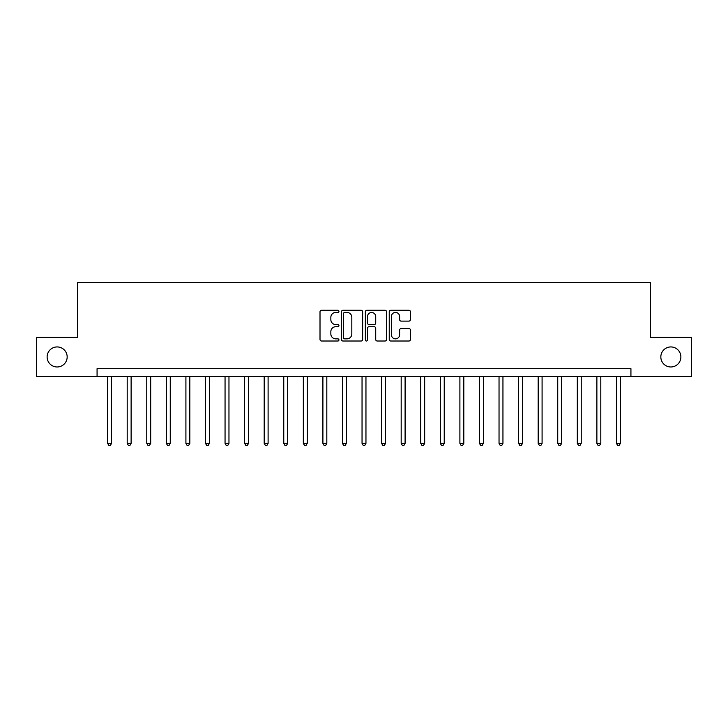 <?xml version="1.0" encoding="UTF-8"?>
<svg xmlns="http://www.w3.org/2000/svg" width="728" height="728" viewBox="0 0 728 728"><rect width="100%" height="100%" fill="white"/><g stroke="black" fill="none" stroke-linecap="round" stroke-linejoin="round"><path stroke-width="1.09" d="M338.948 311.347A1.074 1.074 0 0 0 337.874 310.274L321.549 310.274A1.538 1.538 0 0 0 320.011 311.811L320.011 339.476A1.538 1.538 0 0 0 321.549 341.013L337.874 341.013A1.074 1.074 0 0 0 338.948 339.93A1.074 1.074 0 0 0 337.874 338.857L335.763 338.857A4.914 4.914 0 0 1 330.849 333.943L330.849 331.64A4.914 4.914 0 0 1 335.763 326.717L337.874 326.717A1.074 1.074 0 0 0 338.948 325.644A1.074 1.074 0 0 0 337.874 324.57L335.763 324.57A4.914 4.914 0 0 1 330.849 319.647L330.849 317.344A4.914 4.914 0 0 1 335.763 312.43L337.874 312.43A1.074 1.074 0 0 0 338.948 311.347M660.833 356.957A10.019 10.019 0 0 0 670.852 366.976A10.019 10.019 0 0 0 680.88 356.957A10.019 10.019 0 0 0 670.852 346.938A10.019 10.019 0 0 0 660.833 356.957M47.12 356.957A10.019 10.019 0 0 0 57.148 366.976A10.019 10.019 0 0 0 67.167 356.957A10.019 10.019 0 0 0 57.148 346.938A10.019 10.019 0 0 0 47.12 356.957M408.909 321.112A1.538 1.538 0 0 0 410.446 319.574L410.446 311.811A1.538 1.538 0 0 0 408.909 310.274L390.781 310.274A1.538 1.538 0 0 0 389.243 311.811L389.243 339.476A1.538 1.538 0 0 0 390.781 341.013L408.909 341.013A1.538 1.538 0 0 0 410.446 339.476L410.446 330.103A1.538 1.538 0 0 0 408.909 328.565L401.146 328.565A1.538 1.538 0 0 0 399.617 330.103L399.617 334.753A4.113 4.113 0 0 1 395.504 338.857A4.113 4.113 0 0 1 391.391 334.753L391.391 316.534A4.113 4.113 0 0 1 395.504 312.43A4.113 4.113 0 0 1 399.617 316.534L399.617 319.574A1.538 1.538 0 0 0 401.146 321.112L408.909 321.112M97.07 376.522L36.4 376.522L36.4 337.382L77.496 337.382L77.496 282.591L650.504 282.591L650.504 337.382L691.6 337.382L691.6 376.522L630.93 376.522L630.93 368.696L97.07 368.696L97.07 376.522L630.93 376.522M362.653 311.811A1.538 1.538 0 0 0 361.115 310.274L342.988 310.274A1.538 1.538 0 0 0 341.45 311.811L341.45 339.476A1.538 1.538 0 0 0 342.988 341.013L361.115 341.013A1.538 1.538 0 0 0 362.653 339.476L362.653 311.811M366.885 310.274L385.012 310.274A1.538 1.538 0 0 1 386.55 311.811L386.55 339.476A1.538 1.538 0 0 1 385.012 341.013L377.259 341.013A1.538 1.538 0 0 1 375.721 339.476L375.721 328.255A1.538 1.538 0 0 0 374.183 326.717L369.032 326.717A1.538 1.538 0 0 0 367.494 328.255L367.494 339.93A1.074 1.074 0 0 1 366.421 341.013A1.074 1.074 0 0 1 365.347 339.93L365.347 311.811A1.538 1.538 0 0 1 366.885 310.274M344.672 312.43A1.074 1.074 0 0 0 343.598 313.504L343.598 337.783A1.074 1.074 0 0 0 344.672 338.857L346.901 338.857A4.914 4.914 0 0 0 351.824 333.943L351.824 317.344A4.914 4.914 0 0 0 346.901 312.43L344.672 312.43M375.721 316.616A4.113 4.113 0 0 0 371.608 312.503A4.113 4.113 0 0 0 367.494 316.616L367.494 323.032A1.538 1.538 0 0 0 369.032 324.57L374.183 324.57A1.538 1.538 0 0 0 375.721 323.032L375.721 316.616M107.635 376.522L107.635 443.379L111.548 443.379L111.548 376.522M111.548 443.379L110.374 445.409L108.809 445.409L107.635 443.379M127.2 376.522L127.2 443.379L131.122 443.379L131.122 376.522M131.122 443.379L129.948 445.409L128.383 445.409L127.2 443.379M146.774 376.522L146.774 443.379L150.687 443.379L150.687 376.522M150.687 443.379L149.513 445.409L147.948 445.409L146.774 443.379M166.348 376.522L166.348 443.379L170.261 443.379L170.261 376.522M170.261 443.379L169.087 445.409L167.522 445.409L166.348 443.379M185.913 376.522L185.913 443.379L189.826 443.379L189.826 376.522M189.826 443.379L188.652 445.409L187.087 445.409L185.913 443.379M205.487 376.522L205.487 443.379L209.4 443.379L209.4 376.522M209.4 443.379L208.226 445.409L206.661 445.409L205.487 443.379M225.052 376.522L225.052 443.379L228.965 443.379L228.965 376.522M228.965 443.379L227.791 445.409L226.226 445.409L225.052 443.379M244.626 376.522L244.626 443.379L248.539 443.379L248.539 376.522M248.539 443.379L247.365 445.409L245.8 445.409L244.626 443.379M264.191 376.522L264.191 443.379L268.104 443.379L268.104 376.522M268.104 443.379L266.93 445.409L265.365 445.409L264.191 443.379M283.765 376.522L283.765 443.379L287.678 443.379L287.678 376.522M287.678 443.379L286.504 445.409L284.939 445.409L283.765 443.379M303.33 376.522L303.33 443.379L307.243 443.379L307.243 376.522M307.243 443.379L306.069 445.409L304.504 445.409L303.33 443.379M322.904 376.522L322.904 443.379L326.817 443.379L326.817 376.522M326.817 443.379L325.644 445.409L324.078 445.409L322.904 443.379M342.469 376.522L342.469 443.379L346.392 443.379L346.392 376.522M346.392 443.379L345.209 445.409L343.643 445.409L342.469 443.379M362.044 376.522L362.044 443.379L365.957 443.379L365.957 376.522M365.957 443.379L364.783 445.409L363.217 445.409L362.044 443.379M381.609 376.522L381.609 443.379L385.531 443.379L385.531 376.522M385.531 443.379L384.357 445.409L382.791 445.409L381.609 443.379M401.183 376.522L401.183 443.379L405.096 443.379L405.096 376.522M405.096 443.379L403.922 445.409L402.356 445.409L401.183 443.379M420.757 376.522L420.757 443.379L424.67 443.379L424.67 376.522M424.67 443.379L423.496 445.409L421.931 445.409L420.757 443.379M440.322 376.522L440.322 443.379L444.235 443.379L444.235 376.522M444.235 443.379L443.061 445.409L441.496 445.409L440.322 443.379M459.896 376.522L459.896 443.379L463.809 443.379L463.809 376.522M463.809 443.379L462.635 445.409L461.07 445.409L459.896 443.379M479.461 376.522L479.461 443.379L483.374 443.379L483.374 376.522M483.374 443.379L482.2 445.409L480.635 445.409L479.461 443.379M499.035 376.522L499.035 443.379L502.948 443.379L502.948 376.522M502.948 443.379L501.774 445.409L500.209 445.409L499.035 443.379M518.6 376.522L518.6 443.379L522.513 443.379L522.513 376.522M522.513 443.379L521.339 445.409L519.774 445.409L518.6 443.379M538.174 376.522L538.174 443.379L542.087 443.379L542.087 376.522M542.087 443.379L540.913 445.409L539.348 445.409L538.174 443.379M557.739 376.522L557.739 443.379L561.652 443.379L561.652 376.522M561.652 443.379L560.478 445.409L558.913 445.409L557.739 443.379M577.313 376.522L577.313 443.379L581.226 443.379L581.226 376.522M581.226 443.379L580.052 445.409L578.487 445.409L577.313 443.379M596.878 376.522L596.878 443.379L600.8 443.379L600.8 376.522M600.8 443.379L599.617 445.409L598.052 445.409L596.878 443.379M616.452 376.522L616.452 443.379L620.365 443.379L620.365 376.522M620.365 443.379L619.191 445.409L617.626 445.409L616.452 443.379"/></g></svg>
